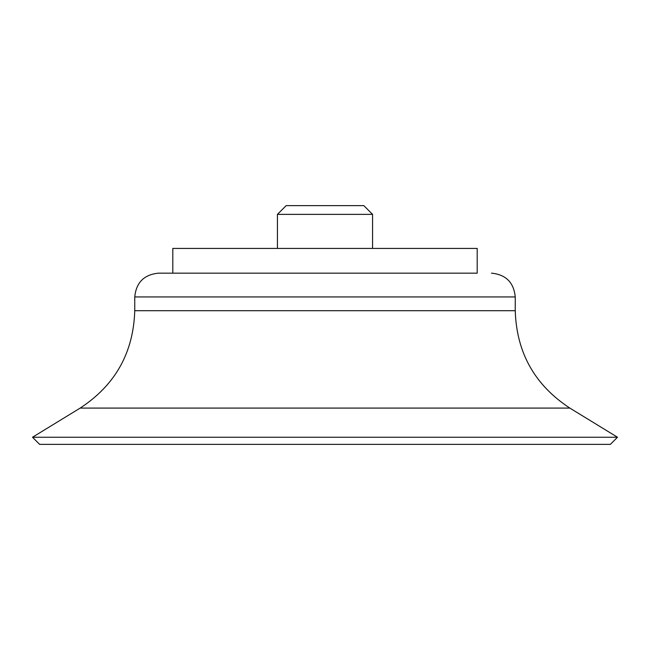 <?xml version="1.0" encoding="UTF-8"?>
<svg xmlns="http://www.w3.org/2000/svg" width="650" height="650" viewBox="0 0 650 650"><rect width="100%" height="100%" fill="white"/><g stroke="black" fill="none" stroke-linecap="round" stroke-linejoin="round"><path stroke-width="0.97" d="M477.198 273.162L158.535 273.162L172.803 273.162L172.803 248.43L477.198 248.43L477.198 273.162M80.169 408.086L569.831 408.086L617.5 437.247L32.5 437.247L80.169 408.086C115.269 385.101 133.461 352.641 134.753 310.708L515.247 310.708L515.247 296.936L134.753 296.936C136.167 282.498 144.089 274.568 158.535 273.162M617.5 437.247L610.366 444.381L39.634 444.381L32.5 437.247M277.436 214.37L372.564 214.37L363.813 205.619L286.187 205.619L277.436 214.37L277.436 248.43M515.247 296.936C513.833 282.498 505.911 274.568 491.465 273.162M134.753 296.936L134.753 310.708M569.831 408.086C534.731 385.101 516.539 352.641 515.247 310.708M372.564 214.37L372.564 248.43"/></g></svg>
